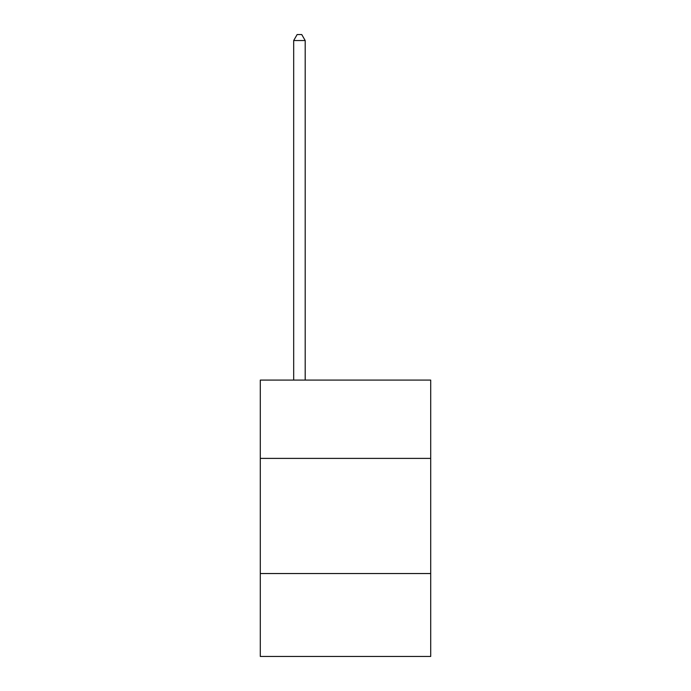 <?xml version="1.0" encoding="UTF-8"?>
<svg xmlns="http://www.w3.org/2000/svg" width="691" height="691" viewBox="0 0 691 691"><rect width="100%" height="100%" fill="white"/><g stroke="black" fill="none" stroke-linecap="round" stroke-linejoin="round"><path stroke-width="1.04" d="M260.291 458.392L430.709 458.392L430.709 380.093L260.291 380.093L260.291 656.45L430.709 656.45L430.709 573.539L260.291 573.539M430.709 573.539L430.709 458.392M305.197 380.093L305.197 40.536L293.684 40.536L293.684 380.093M293.684 40.536L297.139 34.55L301.742 34.55L305.197 40.536"/></g></svg>
